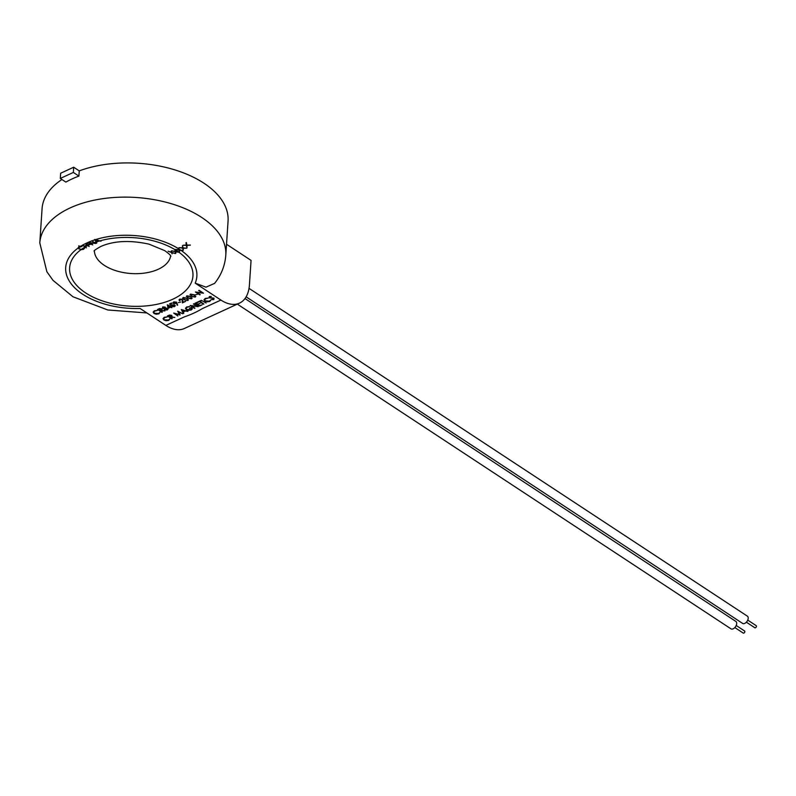 <?xml version="1.0" encoding="UTF-8"?>
<svg xmlns="http://www.w3.org/2000/svg" width="796" height="796" viewBox="0 0 796 796"><rect width="100%" height="100%" fill="white"/><g stroke="black" fill="none" stroke-linecap="round" stroke-linejoin="round"><path stroke-width="1.19" d="M747.752 620.104L756.2 625.666A1.244 0.736 123.3 0 1 756.339 626.701A1.244 0.736 123.3 0 1 755.444 627.745A1.244 0.736 123.3 0 1 754.827 627.745L746.379 622.193M736.21 625.477L744.608 630.999A1.244 0.736 123.3 0 1 744.748 632.034A1.244 0.736 123.3 0 1 743.852 633.079A1.244 0.736 123.3 0 1 743.235 633.089L734.837 627.556M249.029 288.371L747.384 616.164A4.338 2.577 123.3 0 1 747.882 619.756A4.338 2.577 123.3 0 1 744.758 623.387A4.338 2.577 123.3 0 1 742.618 623.417L246.123 296.838M244.999 298.56L735.842 621.417A4.438 2.637 123.3 0 1 736.36 625.099A4.438 2.637 123.3 0 1 733.166 628.81A4.438 2.637 123.3 0 1 730.967 628.83L237.317 304.122M72.108 178.911A93.202 51.71 3.8 0 1 78.903 176.095L73.351 172.434L60.307 178.443L65.869 182.095A93.202 51.71 3.8 0 1 72.108 178.911M60.307 178.443L60.655 173.23L73.7 167.22L79.252 170.881A93.202 51.71 3.8 0 1 178.224 170.981A93.202 51.71 3.8 0 1 228.064 221.059L225.795 255.267A93.202 51.71 3.8 0 0 171.996 203.915A93.202 51.71 3.8 0 0 70.177 207.905A93.202 51.71 3.8 0 0 39.8 242.909L46.874 271.744L53.053 280.391L72.973 296.769L107.788 309.982L146.892 312.947M79.252 170.881L78.903 176.095M89.58 244.661L86.625 243.178L89.58 244.661A61.809 34.298 3.8 0 1 89.759 244.581A61.809 34.298 3.8 0 1 90.764 244.123L88.296 242.412L94.575 243.158L91.719 240.83L95.878 243.486L89.51 242.85L92.774 244.889L90.764 244.123M88.028 245.407L89.202 246.541L87.182 245.297L84.834 246.382L86.456 247.825L82.296 245.168L84.406 246.103L86.754 245.019L85.461 243.715L88.028 245.407A61.809 34.298 3.8 0 1 89.172 244.85M84.754 247.815L83.64 249.267L81.023 249.705L78.147 248.014L79.262 246.432L81.122 246.034L82.018 246.432L78.774 247.566L79.401 248.83L81.391 249.387L84.764 248.054M209.676 296.878L209.527 297.565L214.015 298.192L213.826 299.585L211.418 299.644L213.378 299.296L213.577 298.381L209.109 297.784L209.278 296.57L211.288 296.46L209.676 296.888L209.527 297.575L214.015 298.182L213.826 299.595M209.109 297.784L209.278 296.56L211.288 296.47M204.025 299.754L205.209 298.43L208.214 298.072L205.637 298.749L204.642 299.853L205.358 300.928L209.348 301.147L210.96 299.883L209.796 301.445L207.059 301.853L204.9 301.117L204.025 299.764L205.209 298.43L208.214 298.082M201.338 300.341L206.124 303.017M198.085 301.843L200.602 300.679L201.05 300.978L200.005 301.465L203.477 304.231L199.577 301.664L198.085 301.843L201.05 300.988M200.015 301.455L203.915 304.022M195.08 303.226L197.776 301.983L198.224 302.271L195.955 303.326L197.299 304.201L200.015 303.445L197.746 304.5L199.418 305.594L202.134 304.848L199.428 306.092L195.08 303.236L198.224 302.281M190.174 305.495L196.851 306.251L193.856 303.783L198.204 306.649L191.537 305.913L194.523 308.35L190.174 305.485L196.831 306.241M185.438 308.291L186.622 306.987L189.627 306.56L187.05 307.296L186.075 308.4L186.742 309.475L190.871 309.654L191.438 307.893L189.398 308.341L191.418 307.405L192.403 308.788L191.279 309.972L188.383 310.38L186.334 309.694L185.438 308.301L186.622 306.987L189.627 306.569M181.279 309.584L187.896 311.395L185.329 311.027L183.16 312.022L183.359 313.495L181.339 309.554L187.896 311.395M163.041 318.619L164.225 317.296L167.23 316.937L164.643 317.614L163.658 318.718L164.374 319.793L168.364 320.012L169.976 318.748L168.812 320.32L166.075 320.718L163.916 319.982L163.041 318.629L164.225 317.296L167.23 316.947M195.438 292.013L202.114 292.769L199.119 290.301L203.468 293.167L196.801 292.43L199.786 294.868L195.438 292.003L202.094 292.759M195.249 294.828L197.537 294.281M190.602 294.112L189.975 294.828L190.602 294.102L194.542 294.858L195.179 297.107L191.289 296.351L190.602 294.112L194.542 294.848L195.179 297.117L195.816 296.381M183.239 297.495L182.622 298.211L183.239 297.485L187.179 298.241L187.816 300.5L183.926 299.744L183.239 297.495L187.179 298.231L187.816 300.51L188.453 299.764M169.548 303.923L171.508 303.017L171.956 303.306L170.324 304.062L171.21 304.928L174.623 304.858L175.259 305.813L174.483 306.639L171.797 306.51L174.065 306.331L174.175 305.047L171.23 305.584L169.538 303.923L171.956 303.316M167.319 304.828L170.971 306.51L171.876 307.714L170.434 307.256L168.165 308.301L167.319 304.828L171.419 306.798M153.14 312.122L154.334 310.798L157.339 310.43L154.752 311.107L153.767 312.221L154.484 313.286L158.474 313.505L160.086 312.241L158.921 313.813L156.185 314.221L154.026 313.475L153.14 312.122L154.334 310.798L157.339 310.44M225.795 255.267C224.94 265.794 221.198 275.177 214.582 283.396L205.985 287.167L195.189 283.137L220.91 300.062A39.243 22.845 65.3 0 0 239.487 303.127L184.413 328.479A39.243 22.845 -114.7 0 1 165.837 325.405L140.116 308.49A65.73 36.467 -176.2 0 1 74.963 288.062A65.73 36.467 -176.2 0 1 78.147 248.014L78.127 247.705M220.91 300.062L202.293 308.629A93.202 51.71 3.8 0 1 195.338 312.4L192.433 313.733A93.202 51.71 3.8 0 1 184.463 316.838L165.837 325.405M181.329 250.561L179.408 250.183L179.468 252.083L178.861 250.073L175.508 249.417L178.762 249.755L178.732 247.914L179.319 249.864L182.811 250.521L181.329 250.561A65.73 36.467 -176.2 0 1 195.189 283.137M95.49 239.636L101.022 241.178L98.575 240.83L96.505 241.785L96.694 243.118L94.704 239.447L95.49 239.636A65.73 36.467 -176.2 0 1 178.423 248.641M99.908 240.88A61.809 34.298 3.8 0 1 174.991 249.655L175.578 251.516L179.07 252.272L175.677 251.815L175.747 253.456L175.13 251.675L171.787 250.8L175.03 251.387L174.991 249.655A61.809 34.298 3.8 0 1 178.911 252.232M157.518 309.465L159.618 308.55L161.688 308.838L162.155 309.515L161.688 308.848L161.17 310.4L164.941 310.908L160.294 310.808L161.867 312.321L157.518 309.465L159.618 308.559L161.688 308.838M162.384 308.341L162.673 306.957L165.16 307.077L165.389 307.982L167.478 308.321L168.016 309.176L167.22 309.982L164.255 309.853L164.006 308.619L164.255 309.843L164.006 308.629L162.384 308.341L162.673 306.957L165.16 307.077L165.389 307.982L168.016 309.077M172.951 302.699L173.468 303.485L173.657 301.913L176.473 302.102L177.687 305.157L177.13 305.186L176.692 303.405L173.468 303.485L173.657 301.903L176.473 302.102L177.687 305.157M178.314 302.629L180.602 302.082M180.125 299.415L179.597 300.798L179.01 299.893L179.707 299.117L182.443 299.306L183 302.092L185.677 301.356L182.423 302.868L182.045 299.535L180.125 299.425L180.025 300.599L180.125 299.425M186.921 295.804L186.304 296.52L186.921 295.794L190.861 296.55L191.498 298.808L187.607 298.042L186.921 295.804L190.861 296.54L191.498 298.808L192.135 298.072M167.409 315.972L169.508 315.057L171.578 315.345L172.045 316.032L171.578 315.345L171.06 316.907L174.831 317.415L170.185 317.315L171.767 318.828L167.409 315.972L169.508 315.067L171.578 315.345M171.08 316.898L174.831 317.415M175.17 313.763L177.836 316.022L173.687 313.077L179.289 314.48L177.757 311.196L182.742 313.763L178.722 312.122L180.035 315.027L175.16 313.763L177.836 316.032M178.732 312.131L180.125 314.977M80.386 246.491A65.73 36.467 -176.2 0 0 78.774 247.566L78.864 245.725M186.99 247.934L186.413 245.457L183.03 245.248L186.324 245.049L186.344 242.491L186.881 245.069L190.413 245.069L186.97 245.476L186.99 247.934L186.413 245.457M183.209 250.322L182.612 248.153L179.249 247.646L182.513 247.795L182.513 245.626L183.07 247.864L186.582 248.223L183.17 248.223L183.209 250.322L183.309 248.77M172.095 253.874L171.448 252.461L168.135 251.228L171.349 252.232L171.289 250.919L171.896 252.422L175.359 253.546L171.996 252.66L172.095 253.874L171.588 251.685M226.522 244.253L251.058 260.392L249.437 284.819A39.243 22.845 65.3 0 1 239.487 303.127M73.7 167.22L73.351 172.434M39.8 242.909L42.069 208.701A93.202 51.71 3.8 0 1 61.929 179.508M175.219 250.372L175.13 251.675M175.12 250.053L175.03 251.387M175.826 252.262L175.747 253.456M171.518 251.496L171.448 252.461M171.419 251.247L171.349 252.232M96.754 242.253L96.694 243.118M97.928 240.651L95.54 239.974L96.296 241.397L97.948 240.322M84.873 245.884L84.834 246.382M83.67 248.74L83.64 249.267M79.003 248.491L78.963 248.999M185.956 242.85L186.324 245.049M189.965 245.248L189.179 245.098M182.722 246.481L182.612 248.153M182.632 246.113L182.513 247.795M178.951 248.66L178.861 250.073M178.861 248.332L178.762 249.755M179.558 250.67L179.468 252.083M153.767 312.221L154.484 313.296L158.474 313.515L160.086 312.251M160.294 310.808L162.304 312.122M161.17 310.4L164.941 310.918M158.394 309.554L159.847 310.51L161.26 309.037L158.394 309.554L159.847 310.5L161.26 309.037L161.528 309.465M165.16 307.077L165.389 307.992L165.16 307.077M164.255 309.853L164.006 308.629M162.822 308.142L163.1 307.256L162.822 308.151L164.513 308.181L164.712 307.266L163.1 307.266L162.822 308.142L164.513 308.171L164.722 307.266L164.513 308.171M164.702 309.654L164.971 308.46L164.702 309.664L166.782 309.694L167.051 308.53L164.961 308.47L164.702 309.664L166.782 309.684L167.051 308.53M166.782 309.694L167.051 308.52M170.871 307.057L171.876 307.714M168.105 305.724L168.563 307.614L169.986 306.967L168.095 305.724L168.563 307.624L169.986 306.957M171.797 306.51L174.065 306.331M174.065 306.341L174.175 305.057L174.065 306.341M170.324 304.062L171.21 304.938L174.623 304.858L175.259 305.813M175.856 303.336L176.016 302.291L174.075 302.211L173.876 303.276L175.856 303.336L176.016 302.291L175.856 303.326L173.876 303.266L174.075 302.211M174.075 302.201L173.876 303.266M179.01 299.893L179.707 299.127L182.443 299.306L183 302.102L185.677 301.366M183.697 297.784L184.354 299.545L187.388 300.211L187.667 299.246L186.752 298.44L183.697 297.784L183.259 298.311M187.388 300.211L187.667 299.246L187.388 300.201L184.364 299.535L183.707 297.774M187.378 296.092L188.035 297.843L191.07 298.51L191.348 297.545L190.433 296.749L187.378 296.092L186.941 296.619M191.07 298.51L191.348 297.545L191.07 298.5L188.035 297.833L187.378 296.082M194.751 296.809L195.03 295.843L194.751 296.818L191.717 296.142L191.06 294.391L191.717 296.152L194.751 296.818L195.03 295.853L194.115 295.047L191.06 294.391L190.622 294.918M196.801 292.43L200.214 294.669M203.468 293.177L198.682 290.51M163.658 318.718L164.374 319.803L168.364 320.022L169.976 318.758M170.185 317.315L172.195 318.629M168.284 316.062L169.737 317.017L171.15 315.544L168.284 316.062L169.737 317.007L171.15 315.534M177.697 311.236L182.742 313.773M173.687 313.077L179.299 314.49M183.16 312.022L183.826 313.266M182.145 310.132L182.941 311.624L184.652 310.838L182.145 310.132L182.951 311.614L184.642 310.838M189.398 308.341L191.418 307.405L192.403 308.788M186.075 308.4L186.742 309.475L190.871 309.664L191.438 307.903L191.816 308.649M191.537 305.913L194.95 308.151M198.204 306.659L193.428 303.992M197.746 304.5L199.418 305.604L202.134 304.848M195.955 303.326L197.299 304.211L200.015 303.455M204.642 299.853L205.358 300.938L209.348 301.157L210.96 299.893M211.418 299.644L213.378 299.306L213.577 298.381L213.378 299.306M209.527 297.575L209.676 296.888M94.376 250.76A38.258 21.233 -176.2 0 0 117.271 271.118A38.258 21.233 -176.2 0 0 158.285 269.257A38.258 21.233 -176.2 0 0 170.662 255.824M85.451 246.79A61.809 34.298 3.8 0 1 87.64 245.606M81.391 249.387A61.809 34.298 3.8 0 1 85.082 246.999M179.001 252.302A61.809 34.298 3.8 0 1 172.812 299.206A61.809 34.298 3.8 0 1 90.356 295.714A61.809 34.298 3.8 0 1 80.963 249.695M82.436 245.258A65.73 36.467 -176.2 0 0 81.122 246.034M93.421 243.029A61.809 34.298 3.8 0 1 94.018 242.8M91.371 241.059A65.73 36.467 -176.2 0 0 82.804 245.039M94.465 242.641A61.809 34.298 3.8 0 1 96.097 242.064M94.903 239.825A65.73 36.467 -176.2 0 0 91.819 240.899M91.182 243.944A61.809 34.298 3.8 0 1 92.863 243.248M96.565 241.904A61.809 34.298 3.8 0 1 99.321 241.039M180.722 250.143A65.73 36.467 -176.2 0 0 179.07 249.049M94.077 251.158C93.719 250.77 95.988 249.188 100.903 246.422C113.957 240.76 129.997 240.004 149.001 244.143L164.742 250.641C168.633 253.426 170.682 255.297 170.901 256.262"/></g></svg>
